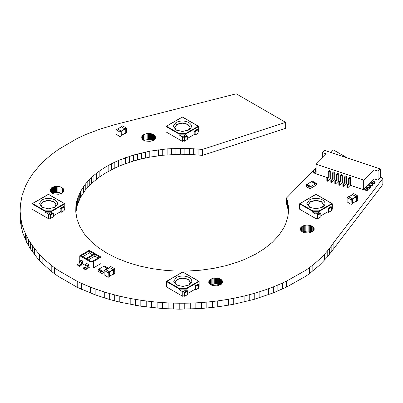 <?xml version="1.0" encoding="UTF-8"?>
<svg xmlns="http://www.w3.org/2000/svg" width="403" height="403" viewBox="0 0 403 403"><rect width="100%" height="100%" fill="white"/><g stroke="black" fill="none" stroke-linecap="round" stroke-linejoin="round"><path stroke-width="0.6" d="M62.289 192.926L63.79 191.158L63.649 189.193L61.901 187.506L60.042 186.74L56.707 186.332L54.47 186.604L51.7 187.748L50.204 189.516L50.108 190.836L50.758 192.1L52.088 193.173L53.947 193.939L58.42 194.261L62.289 192.926M50.204 191.093L50.204 189.516M50.531 191.757L50.531 188.881M51.035 192.362L51.035 188.287M51.7 192.906L51.7 187.748M61.901 187.506L61.901 193.475L58.974 192.468L56.707 192.302L52.511 193.249L52.511 187.279M53.443 192.866L53.443 186.896M54.47 192.574L54.47 186.604M55.569 192.387L55.569 186.418M56.707 192.302L56.707 186.332M57.856 192.332L57.856 186.362M58.974 192.468L58.974 186.498M60.042 192.71L60.042 186.74M61.029 193.047L61.029 187.078M62.641 192.644L62.641 188.01M63.231 192.065L63.231 188.579M63.649 191.435L63.649 189.193M63.881 190.725L63.881 189.843M380.281 176.982L382.85 178.464L382.85 184.433L327.216 257.174L319.06 265.632L309.494 273.582L306.003 276.105L286.583 287.052L273.34 292.86L254.212 299.338L233.745 304.25L217.736 306.859L201.349 308.507L179.214 309.187L162.616 308.557L140.823 306.199L119.792 302.154L109.681 299.52L95.158 294.84L77.22 287.319L58.027 276.236L58.027 270.267L54.541 267.773L54.541 273.743L51.206 271.184L51.206 265.214L44.995 259.91L39.423 254.374L34.522 248.626L28.467 239.684L24.024 230.43L21.984 224.133L20.689 217.776L20.15 211.379L20.367 204.976L22.105 195.425L25.52 186.025L28.719 179.894L32.628 173.9L39.796 165.235L45.413 159.714L51.67 154.425L58.531 149.392L77.593 138.259L86.378 134.275L100.397 128.975L115.283 124.537L236.229 93.813L285.672 122.361L202.508 149.392L184.851 148.279L167.114 148.873L149.795 151.16L133.378 155.084L118.321 160.525L111.435 163.774L105.042 167.341L99.188 171.204L93.914 175.335L89.254 179.708L85.24 184.287L80.499 191.48L77.351 198.961L75.85 206.608L75.774 211.741L77.049 219.403L79.975 226.909L84.504 234.148L90.569 241.004L98.065 247.366L106.886 253.139L116.88 258.232L127.902 262.56L139.776 266.061L152.314 268.675L165.321 270.363L174.151 270.962L187.481 271.058L200.729 270.191L213.681 268.373L226.138 265.632L237.911 262.021L245.281 259.149L255.492 254.202L264.554 248.555L272.322 242.304L278.68 235.538L283.516 228.365L285.863 223.413L288.019 215.817L288.533 210.693L288.306 205.56L286.578 197.928L316.118 167.643M58.027 276.236L54.541 273.743M51.206 271.184L42.129 263.139L36.89 257.492L30.311 248.671L26.805 242.596L22.911 233.261L21.243 226.929L20.326 220.547L20.15 211.379M20.326 220.547L20.326 214.577M20.689 223.741L20.689 217.776M21.243 226.929L21.243 220.96M21.984 230.103L21.984 224.133M22.911 233.261L22.911 227.292M24.024 236.395L24.024 230.43M25.324 239.513L25.324 233.544M26.805 242.596L26.805 236.626M28.467 245.654L28.467 239.684M30.311 248.671L30.311 242.702M32.331 251.653L32.331 245.684M34.522 254.595L34.522 248.626M36.89 257.492L36.89 251.522M39.423 260.338L39.423 254.374M42.129 263.139L42.129 257.169M44.995 265.879L44.995 259.91M48.022 268.564L48.022 262.595M54.541 267.773L51.206 265.214M153.896 140.037L155.392 138.274L155.487 136.955L154.248 135.121L151.649 133.851L149.458 133.474L146.077 133.715L143.307 134.859L141.811 136.627L141.715 137.947L142.365 139.211L143.695 140.284L145.554 141.05L150.027 141.372L153.896 140.037M141.811 138.204L141.811 136.627M142.133 138.869L142.133 135.992M142.637 139.473L142.637 135.398M143.307 140.017L143.307 134.859M153.508 134.617L153.508 140.587L150.581 139.579L148.314 139.413L144.118 140.36L144.118 134.39M145.05 139.977L145.05 134.008M146.077 139.685L146.077 133.715M147.176 139.498L147.176 133.529M148.314 139.413L148.314 133.448M149.458 139.443L149.458 133.474M150.581 139.579L150.581 133.61M151.649 139.821L151.649 133.851M152.631 140.158L152.631 134.189M154.248 139.755L154.248 135.121M154.838 139.176L154.838 135.69M155.251 138.546L155.251 136.305M155.487 137.836L155.487 136.955M81.537 289.329L81.537 283.359L77.22 281.349L58.027 270.267M77.22 287.319L77.22 281.349M85.97 291.253L85.97 285.284L81.537 283.359M90.509 293.092L90.509 287.122L85.97 285.284M95.158 294.84L95.158 288.87L90.509 287.122M99.904 296.492L99.904 290.528L95.158 288.87M104.75 298.054L104.75 292.084L99.904 290.528M109.681 299.52L109.681 293.55L104.75 292.084M114.699 300.885L114.699 294.915L109.681 293.55M119.792 302.154L119.792 296.185L114.699 294.915M124.96 303.318L124.96 297.349L119.792 296.185M130.189 304.381L130.189 298.411L124.96 297.349M135.479 305.343L135.479 299.374L130.189 298.411M140.823 306.199L140.823 300.23L135.479 299.374M146.218 306.945L146.218 300.981L140.823 300.23M151.649 307.59L151.649 301.62L146.218 300.981M157.12 308.129L157.12 302.159L151.649 301.62M162.616 308.557L162.616 302.588L157.12 302.159M168.132 308.874L168.132 302.905L162.616 302.588M173.668 309.086L173.668 303.116L168.132 302.905M179.214 309.187L179.214 303.217L173.668 303.116M184.76 309.182L184.76 303.212L179.214 303.217M190.302 309.066L190.302 303.096L184.76 303.212M195.833 308.839L195.833 302.87L190.302 303.096M201.349 308.507L201.349 302.537L195.833 302.87M206.845 308.063L206.845 302.094L201.349 302.537M212.305 307.514L212.305 301.545L206.845 302.094M217.736 306.859L217.736 300.89L212.305 301.545M223.121 306.094L223.121 300.124L217.736 300.89M228.461 305.222L228.461 299.258L223.121 300.124M233.745 304.25L233.745 298.28L228.461 299.258M238.969 303.172L238.969 297.207L233.745 298.28M244.122 301.993L244.122 296.029L238.969 297.207M249.21 300.714L249.21 294.744L244.122 296.029M254.212 299.338L254.212 293.369L249.21 294.744M259.134 297.857L259.134 291.893L254.212 293.369M263.965 296.286L263.965 290.316L259.134 291.893M268.705 294.618L268.705 288.654L263.965 290.316M273.34 292.86L273.34 286.891L268.705 288.654M277.863 291.011L277.863 285.042L273.34 286.891M282.281 289.077L282.281 283.108L277.863 285.042M286.583 287.052L286.583 281.082L282.281 283.108M220.955 284.533L222.451 282.765L222.315 280.8L220.567 279.108L218.708 278.342L215.373 277.939L213.137 278.211L210.366 279.355L208.87 281.123L208.774 282.438L209.424 283.702L210.754 284.775L212.613 285.541L217.086 285.863L220.955 284.533M208.87 282.699L208.87 281.123M209.197 283.359L209.197 280.488M209.701 283.969L209.701 279.894M210.366 284.513L210.366 279.355M220.567 279.108L220.567 285.077L216.517 283.934L214.235 283.989L211.177 284.856L211.177 278.886M212.109 284.468L212.109 278.503M213.137 284.18L213.137 278.211M214.235 283.989L214.235 278.02M215.373 283.908L215.373 277.939M216.517 283.934L216.517 277.969M217.64 284.07L217.64 278.1M218.708 284.311L218.708 278.342M219.695 284.649L219.695 278.68M221.307 284.246L221.307 279.617M221.897 283.672L221.897 280.181M222.315 283.037L222.315 280.8M222.547 282.327L222.547 281.445M285.672 122.361L285.672 128.325L202.508 155.362L189.289 154.364L180.403 154.233L162.726 155.256L149.795 157.13L141.448 158.893L133.378 161.054L121.938 164.998L114.82 168.076L105.042 173.31L99.188 177.174L91.506 183.461L85.24 190.256L80.499 197.45L77.351 204.931L75.85 212.577L75.85 206.608M76.167 210.013L76.167 204.049M76.666 207.464L76.666 201.495M77.351 204.931L77.351 198.961M78.222 202.412L78.222 196.442M79.27 199.918L79.27 193.949M80.499 197.45L80.499 191.48M81.905 195.017L81.905 189.047M83.486 192.614L83.486 186.644M85.24 190.256L85.24 184.287M87.164 187.944L87.164 181.975M89.254 185.677L89.254 179.708M91.506 183.461L91.506 177.491M93.914 181.305L93.914 175.335M96.478 179.209L96.478 173.24M99.188 177.174L99.188 171.204M102.045 175.204L102.045 169.235M105.042 173.31L105.042 167.341M108.175 171.487L108.175 165.517M111.435 169.744L111.435 163.774M114.82 168.076L114.82 162.107M118.321 166.494L118.321 160.525M121.938 164.998L121.938 159.029M125.655 163.593L125.655 157.623M129.474 162.278L129.474 156.309M133.378 161.054L133.378 155.084M137.373 159.926L137.373 153.956M141.448 158.893L141.448 152.923M145.589 157.961L145.589 151.991M149.795 157.13L149.795 151.16M154.062 156.404L154.062 150.435M158.374 155.78L158.374 149.81M162.726 155.256L162.726 149.286M167.114 154.843L167.114 148.873M171.527 154.53L171.527 148.561M175.96 154.329L175.96 148.359M180.403 154.233L180.403 148.264M184.851 154.248L184.851 148.279M189.289 154.364L189.289 148.395M193.722 154.591L193.722 148.621M198.13 154.923L198.13 148.954M202.508 155.362L202.508 149.392M288.402 212.729L287.913 208.976L286.578 203.898L286.578 197.928M330.903 152.485L333.407 149.921L347.341 157.961M287.339 206.427L287.339 200.462M287.913 208.976L287.913 203.006M288.306 211.53L288.306 205.56M288.513 211.016L288.513 208.124M312.562 231.644L313.73 230.511L314.154 228.561L312.914 226.728L310.315 225.453L306.98 225.05L304.744 225.322L301.973 226.466L300.472 228.234L300.381 229.549L301.031 230.813L302.361 231.886L304.22 232.657L308.693 232.974L312.562 231.644M300.472 229.811L300.472 228.234M300.799 230.476L300.799 227.599M301.303 231.08L301.303 227.005M301.973 231.624L301.973 226.466M312.174 226.219L312.174 232.188L309.247 231.181L306.98 231.02L302.779 231.967L302.779 225.997M303.716 231.584L303.716 225.615M304.744 231.292L304.744 225.322M305.842 231.1L305.842 225.131M306.98 231.02L306.98 225.05M308.124 231.05L308.124 225.081M309.247 231.181L309.247 225.217M310.315 231.423L310.315 225.453M311.297 231.76L311.297 225.796M312.914 231.357L312.914 226.728M313.504 230.783L313.504 227.297M313.917 230.148L313.917 227.912M314.154 229.438L314.154 228.561M309.494 273.582L309.494 267.612L306.003 270.136L286.583 281.082M306.003 276.105L306.003 270.136M312.834 270.992L312.834 265.023L309.494 267.612M316.023 268.343L316.023 262.373L312.834 265.023M319.06 265.632L319.06 259.663L316.023 262.373M321.942 262.867L321.942 256.897L319.06 259.663M324.662 260.046L324.662 254.076L321.942 256.897M327.216 257.174L327.216 251.21L324.662 254.076M329.609 254.258L329.609 248.288L327.216 251.21M331.835 251.301L331.835 245.331L329.609 248.288M333.885 248.298L333.885 242.329L331.835 245.331M382.85 178.464L333.885 242.329M109.409 267.632L110.845 266.559L114.674 268.771L114.805 273.42L113.369 274.252L114.674 273.496M109.409 267.39L113.5 269.753L113.5 274.176L113.157 274.131M105.742 269.809L109.671 267.542L113.369 269.829L113.369 273.949L109.44 276.216M104.176 270.413L108.261 272.776L108.13 277.274L104.176 274.836L104.176 270.413L105.611 269.582L109.44 271.793L109.571 276.443L108.13 277.274L109.44 276.518M121.152 126.93L122.593 125.862L126.421 128.068L126.552 132.718L125.111 133.549L126.421 132.794M121.152 126.693L125.242 129.051L125.242 133.474L124.905 133.428M117.49 129.111L121.414 126.844L125.111 129.126L125.111 133.247L121.187 135.514M115.918 129.716L120.008 132.073L119.877 136.572L115.918 134.134L115.918 129.716L117.359 128.884L121.187 131.091L121.318 135.74L119.877 136.572L121.187 135.816M311.489 181.813L312.325 181.164L316.249 183.43L309.998 187.037L309.998 188.735L316.249 185.128L316.395 183.511M315.413 183.909L311.489 181.642L305.927 185.022L305.927 186.382L309.998 188.735L306.073 186.468M306.91 184.458L310.834 186.725M310.834 186.554L306.91 184.287M42.008 199.843C46.295 197.838 50.587 197.838 54.873 199.843C58.344 202.321 58.344 204.8 54.873 207.273L48.441 208.814L42.008 207.273L39.343 203.56L42.008 199.843M54.345 207.555L56.153 204.694L53.891 201.545L48.441 200.241L42.99 201.545L40.728 204.694L42.537 207.555M45.055 212.18L48.441 214.134L48.441 218.668L32.084 209.228L32.084 203.842L32.572 203.56L45.196 210.845L45.055 212.18L51.831 212.18L51.685 210.845L64.309 203.56L48.441 194.397L32.084 203.842L45.055 211.328L51.831 211.328L64.797 203.842L64.309 203.56L64.797 203.842L64.797 209.228L64.142 209.605M56.148 204.835L53.891 201.827L48.441 200.523L42.99 201.827L40.733 204.835M48.441 214.134L51.831 212.18M50.078 217.726L48.441 218.668M60.873 211.494L53.347 215.837M60.546 208.28L61.201 208.85L61.201 212.25L64.142 210.547L64.142 207.147L63.493 206.583L60.546 208.28L60.873 209.036L60.873 211.681L60.546 211.681M49.75 214.512L50.405 215.081L50.405 218.481L53.347 216.779L53.347 213.378L52.692 212.814L49.75 214.512L50.078 215.267L50.078 217.912L49.75 217.912M61.034 212.341L60.218 211.872M50.239 218.577L49.423 218.104M342.303 174.867L341.502 174.6L340.323 175.779L340.323 180.917L338.863 182.373L338.863 184.982L339.664 185.249L342.303 182.609L342.303 174.867L341.124 176.046L341.124 181.184L339.664 182.64L339.664 185.249M343.552 183.027L342.303 182.609M346.308 176.202L345.507 175.935L344.328 177.113L344.328 182.252L342.872 183.713L342.872 186.317L343.673 186.584L346.308 183.944L346.308 176.202L345.129 177.38L345.129 182.519L343.673 183.98L343.673 186.584M347.562 184.362L346.308 183.944M350.318 177.537L349.517 177.27L348.333 178.448L348.333 183.587L346.877 185.048L346.877 187.652L347.678 187.919L350.318 185.284L350.318 177.537L349.134 178.715L349.134 183.854L347.678 185.315L347.678 187.919M363.677 180.065L373.974 169.769L378.079 171.139L380.281 168.943L324.501 150.349L322.304 152.551L326.41 153.916L316.118 164.212L363.677 180.065L363.677 189.737L350.318 185.284M339.9 181.808L338.293 181.274L338.293 173.532L337.115 174.711L337.115 179.849L335.659 181.305L335.659 183.914L338.293 181.274M335.538 180.358L334.289 179.94L334.289 172.197L333.11 173.376L333.11 178.514L331.649 179.97L331.649 182.579L334.289 179.94M331.533 179.023L330.284 178.605L330.284 170.862L329.1 172.041L329.1 177.179L327.644 178.635L327.644 181.239L330.284 178.605M327.523 177.688L316.118 173.884L316.118 164.212M363.793 188.942L367.022 190.014L368.176 188.861L366.176 188.191L367.329 187.037L369.334 187.702L370.493 186.549L368.488 185.879L369.642 184.72L371.647 185.39L372.805 184.231L370.8 183.566L371.959 182.408L373.959 183.078L375.117 181.919L371.893 180.846L363.793 188.942L363.677 189.737M340.323 175.779L341.124 176.046M344.328 177.113L345.129 177.38M348.333 178.448L349.134 178.715M329.1 172.041L328.299 171.774L329.483 170.595L330.284 170.862M333.11 173.376L332.309 173.109L333.488 171.93L334.289 172.197M337.115 174.711L336.314 174.444L337.492 173.265L338.293 173.532M371.309 183.733L371.959 183.088L373.959 183.758L375.117 182.599L375.117 181.919M368.997 186.05L369.642 185.4L371.647 186.07L372.805 184.912L372.805 184.231M366.685 188.362L367.329 187.717L369.334 188.382L370.493 187.224L370.493 186.549M363.793 189.622L367.022 190.695L368.176 189.541L368.176 188.861M316.118 169.965L315.322 169.698L315.322 170.378L316.118 170.645M316.169 171.522L314.164 170.857L313.005 172.01L313.005 172.691L316.234 173.769M336.314 174.444L336.314 179.582L334.858 181.038L334.858 183.647L335.659 183.914M332.309 173.109L332.309 178.247L330.848 179.703L330.848 182.312L331.649 182.579M328.299 171.774L328.299 176.912L326.843 178.368L326.843 180.972L327.644 181.239M338.863 182.373L339.664 182.64M340.323 180.917L341.124 181.184M342.872 183.713L343.673 183.98M344.328 182.252L345.129 182.519M346.877 185.048L347.678 185.315M348.333 183.587L349.134 183.854M367.022 190.014L367.022 190.695M373.974 169.769L373.974 178.761L371.893 180.846M373.959 183.078L373.959 183.758M371.959 182.408L371.959 183.088M371.647 185.39L371.647 186.07M369.642 184.72L369.642 185.4M369.334 187.702L369.334 188.382M367.329 187.037L367.329 187.717M373.974 178.761L378.079 180.131L380.281 177.935L380.281 168.943M316.118 168.902L315.322 169.698M313.005 172.01L316.234 173.089M334.858 181.038L335.659 181.305M330.848 179.703L331.649 179.97M326.843 178.368L327.644 178.635M378.079 171.139L378.079 180.131M322.304 152.551L322.304 158.026M336.314 179.582L337.115 179.849M332.309 178.247L333.11 178.514M328.299 176.912L329.1 177.179M176.338 277.516C180.63 275.511 184.917 275.511 189.209 277.516C192.679 279.989 192.679 282.468 189.209 284.941L182.776 286.483L176.338 284.941L173.673 281.229L176.338 277.516M188.68 285.228L190.488 282.362L188.226 279.214L182.776 277.909L177.32 279.214L175.063 282.362L176.872 285.228M179.385 289.853L182.776 291.807L182.776 296.341L166.414 286.896L166.414 281.511L166.907 281.229L179.531 288.518L179.385 289.853L186.161 289.853L186.02 288.518L198.644 281.229L182.776 272.065L166.414 281.511L179.385 289.001L186.161 289.001L199.132 281.511L198.644 281.229L199.132 281.511L199.132 286.896L198.478 287.274M190.483 282.503L188.226 279.496L182.776 278.191L177.32 279.496L175.068 282.503M182.776 291.807L186.161 289.853M184.408 295.394L182.776 296.341M195.208 289.163L187.682 293.505M194.881 285.949L195.536 286.518L195.536 289.918L198.478 288.216L198.478 284.815L197.823 284.251L194.881 285.949L195.208 286.704L195.208 289.349L194.881 289.349M184.085 292.185L184.735 292.749L184.735 296.15L187.682 294.452L187.682 291.052L187.027 290.482L184.085 292.185L184.408 292.941L184.408 295.585L184.085 295.585M195.369 290.014L194.553 289.54M184.574 296.245L183.758 295.772M175.95 122.512C180.237 120.512 184.529 120.512 188.816 122.512C192.286 124.99 192.286 127.469 188.816 129.942L182.383 131.484L175.95 129.942L173.28 126.23L175.95 122.512M188.287 130.224L190.095 127.363L187.833 124.215L182.383 122.91L176.927 124.215L174.67 127.363L176.479 130.224M178.992 134.849L182.383 136.808L182.383 141.342L166.026 131.897L166.026 126.512L166.515 126.23L179.139 133.519L178.992 134.849L185.768 134.849L185.627 133.519L198.251 126.23L182.383 117.066L166.026 126.512L178.992 134.003L185.768 134.003L198.739 126.512L198.251 126.23L198.739 126.512L198.739 131.897L198.085 132.275M190.09 127.504L187.833 124.497L182.383 123.192L176.927 124.497L174.675 127.504M182.383 136.808L185.768 134.849M184.02 140.395L182.383 141.342M194.815 134.164L187.289 138.506M194.488 130.95L195.143 131.519L195.143 134.919L198.085 133.217L198.085 129.816L197.43 129.252L194.488 130.95L194.815 131.705L194.815 134.35L194.488 134.35M183.692 137.186L184.342 137.75L184.342 141.151L187.289 139.453L187.289 136.053L186.634 135.484L183.692 137.186L184.02 137.942L184.02 140.587L183.692 140.587M194.976 135.01L194.16 134.542M184.181 141.246L183.365 140.773M352.358 194.725L353.799 193.652L357.627 195.863L357.758 200.508L356.317 201.339L357.627 200.583M352.358 194.483L356.448 196.845L356.448 201.263L356.111 201.218M348.696 196.901L352.62 194.634L356.317 196.921L356.317 201.037L352.393 203.303M347.124 197.505L351.215 199.868L351.084 204.361L347.124 201.923L347.124 197.505L348.565 196.674L352.393 198.886L352.524 203.53L351.084 204.361L352.393 203.606M103.682 266.338L107.606 268.6L108.442 268.292L104.372 265.94L103.536 266.59M107.606 268.6L107.46 268.856L103.536 266.418L98.12 269.547L97.974 271.164L102.045 273.511L104.176 272.116M104.176 270.584L102.045 271.813L101.899 273.425L98.12 271.244M98.957 269.234L102.881 271.501M107.46 268.685L105.762 269.667M102.881 271.33L98.957 269.063M309.529 199.828C313.816 197.823 318.108 197.823 322.395 199.828C325.866 202.301 325.866 204.779 322.395 207.253L315.962 208.794L309.529 207.253L306.864 203.54L309.529 199.828M321.418 207.822L323.674 204.674L321.418 201.525L315.962 200.22L310.512 201.525L308.25 204.674L310.058 207.54M312.577 212.159L315.962 214.119L315.962 218.653L299.605 209.207L299.605 203.822L300.094 203.54L312.718 210.829L312.577 212.159L319.352 212.159L319.206 210.829L331.83 203.54L315.962 194.377L299.605 203.822L312.577 211.313L319.352 211.313L332.319 203.822L331.83 203.54L332.319 203.822L332.319 209.207L331.664 209.585M323.669 204.815L321.418 201.807L315.962 200.503L310.512 201.807L308.255 204.815M315.962 214.119L319.352 212.159M317.599 217.706L315.962 218.653M328.395 211.474L320.869 215.817M328.067 208.26L328.722 208.83L328.722 212.23L331.664 210.527L331.664 207.127L331.014 206.563L328.067 208.26L328.395 209.016L328.395 211.661L328.067 211.661M317.272 214.497L317.927 215.061L317.927 218.461L320.869 216.764L320.869 213.363L320.214 212.794L317.272 214.497L317.599 215.252L317.599 217.897L317.272 217.897M328.561 212.326L327.74 211.852M317.76 218.557L316.944 218.083M79.784 260.968L79.784 255.769L89.924 261.623L89.924 268.045L88.025 266.947M85.376 265.416L82.136 263.547M79.618 266.328L81.094 265.476L82.046 264.051L82.726 261.023L80.6 259.985L79.678 261.28L79.074 263.622L77.658 264.439L77.658 265.194L79.618 266.328L79.618 265.572L77.658 264.439M85.507 269.728L86.983 268.877L87.935 267.451L88.615 264.423L86.489 263.386L85.567 264.68L84.962 267.018L83.547 267.839L83.547 268.594L85.507 269.728L85.507 268.972L83.547 267.839M89.924 261.623L93.36 261.527L101.047 257.089L89.27 250.288L79.784 255.769M86.655 258.978L94.831 254.258L99.743 257.089L92.705 261.149L90.579 261.245L86.655 258.978M89.27 251.044L94.176 253.88L86 258.6L81.094 255.769L89.27 251.044L89.27 252.933L92.544 254.822M89.924 268.045L93.36 267.95L101.047 263.512L101.047 257.089M93.36 261.527L93.36 267.95M94.831 254.258L94.831 256.147L98.105 258.036M88.287 259.925L94.831 256.147M82.726 256.711L89.27 252.933M101.213 259.905L101.047 260.756M85.507 268.972L86.922 268.151L84.962 267.018M86.922 268.151L87.527 265.814L88.453 264.519L86.489 263.386M79.618 265.572L81.033 264.751L79.074 263.622M81.033 264.751L81.638 262.413L82.565 261.119L80.6 259.985M113.369 269.526L114.674 268.771M113.5 269.753L114.805 268.997M109.309 276.292L113.238 274.025M113.369 269.829L109.44 272.096M113.238 269.602L109.309 271.869M108.13 272.549L109.44 271.793M108.261 272.776L109.571 272.02M125.111 128.824L126.421 128.068M125.242 129.051L126.552 128.295M121.056 135.589L124.98 133.322M125.111 129.126L121.187 131.393M124.98 128.9L121.056 131.166M119.877 131.846L121.187 131.091M120.008 132.073L121.318 131.318M311.635 181.557L315.564 183.823M309.852 187.289L305.927 185.022M309.998 187.037L306.073 184.77M45.196 210.845L51.685 210.845M61.034 208.563L63.981 206.865M50.239 214.799L53.186 213.096M61.201 208.85L64.142 207.147M50.405 215.081L53.347 213.378M179.531 288.518L186.02 288.518M195.369 286.236L198.316 284.533M184.574 292.467L187.516 290.77M195.536 286.518L198.478 284.815M184.735 292.749L187.682 291.052M179.139 133.519L185.627 133.519M194.976 131.232L197.923 129.534M184.181 137.468L187.128 135.766M195.143 131.519L198.085 129.816M184.342 137.75L187.289 136.053M356.317 196.619L357.627 195.863M356.448 196.845L357.758 196.09M352.262 203.379L356.187 201.112M356.317 196.921L352.393 199.188M356.187 196.694L352.262 198.961M351.084 199.641L352.393 198.886M351.215 199.868L352.524 199.112M101.899 272.07L97.974 269.803M102.045 271.813L98.12 269.547M312.718 210.829L319.206 210.829M328.561 208.547L331.503 206.845M317.76 214.779L320.707 213.081M328.722 208.83L331.664 207.127M317.927 215.061L320.869 213.363M87.527 265.814L85.567 264.68M81.638 262.413L79.678 261.28M109.445 267.31L110.754 266.554M113.46 274.257L114.769 273.501M109.404 276.297L113.329 274.03M105.651 269.803L109.576 267.537M104.211 270.332L105.521 269.577M108.226 277.279L109.535 276.523M121.192 126.607L122.502 125.852M125.202 133.559L126.512 132.804M121.147 135.599L125.071 133.333M117.394 129.101L121.323 126.834M115.958 129.63L117.263 128.874M119.968 136.582L121.278 135.826M312.426 181.154L316.355 183.42M305.968 186.478L309.897 188.745M306.864 184.362L310.794 186.629M32.225 203.641L48.441 194.281L64.656 203.641M61.15 212.356L64.097 210.653M50.355 218.587L53.302 216.885M166.56 281.314L182.776 271.949L198.986 281.314M195.485 290.024L198.432 288.321M184.69 296.255L187.632 294.558M166.167 126.31L182.383 116.951L198.598 126.31M195.092 135.025L198.039 133.322M184.297 141.257L187.239 139.559M352.398 194.397L353.708 193.642M356.413 201.349L357.718 200.593M352.353 203.389L356.282 201.122M348.605 196.891L352.529 194.624M347.164 197.42L348.474 196.664M351.174 204.371L352.484 203.616M104.473 265.93L108.402 268.197M98.015 271.254L101.944 273.521M98.911 269.139L102.836 271.405M299.746 203.621L315.962 194.261L332.178 203.621M328.672 212.336L331.619 210.633M317.876 218.567L320.823 216.869"/></g></svg>
